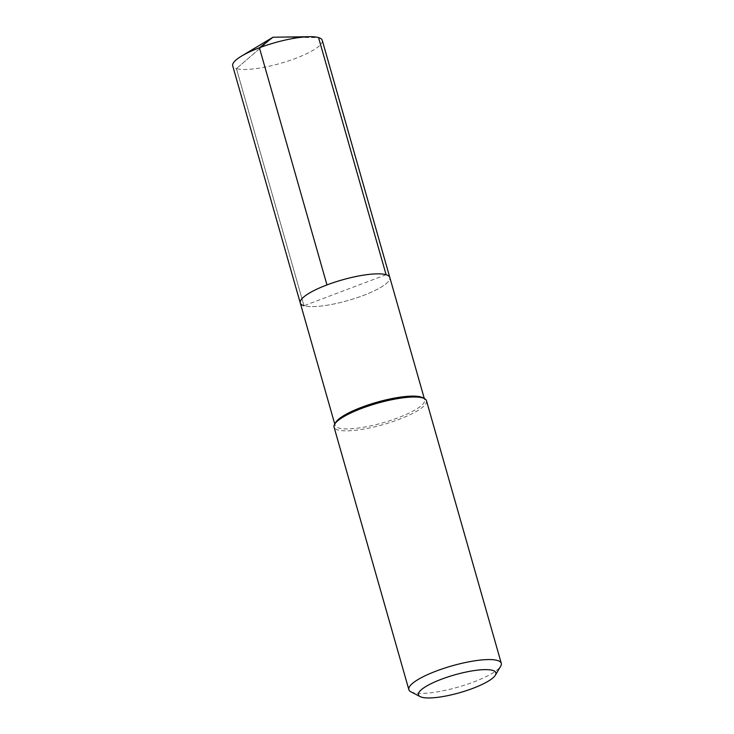 <?xml version="1.0" encoding="UTF-8"?>
<svg xmlns="http://www.w3.org/2000/svg" width="734" height="734" viewBox="0 0 734 734"><rect width="100%" height="100%" fill="white"/><g stroke="black" fill="none" stroke-linecap="round" stroke-linejoin="round"><path stroke-width="0.55" stroke-dasharray="3.67 2.75" d="M386.112 274.727L303.968 305.739A46.554 10.707 164.1 0 0 355.706 298.16A46.554 10.707 164.1 0 0 389.818 277.48A46.554 10.707 164.1 0 1 355.706 298.16A46.554 10.707 164.1 0 1 303.968 305.739A46.554 10.707 -15.9 0 1 300.27 302.986M335.677 422.472A46.554 10.707 -15.9 0 0 335.099 425.27A46.554 10.707 -15.9 0 0 338.805 428.023A46.554 10.707 164.1 0 0 390.543 420.444A46.554 10.707 164.1 0 0 424.647 399.764A46.554 10.707 164.1 0 0 422.683 397.69M426.491 400.755A48.059 11.056 164.1 0 1 391.286 422.105A48.059 11.056 164.1 0 1 337.879 429.931A48.059 11.056 -15.9 0 1 334.053 427.087M410.875 691.795A48.059 11.056 -15.9 0 0 412.673 692.492A48.059 11.056 164.1 0 0 460.64 686.373A48.059 11.056 164.1 0 0 500.689 666.206M322.263 40.333A46.554 10.707 164.1 0 1 288.15 61.014A46.554 10.707 164.1 0 1 236.421 68.592L272.975 37.232L236.421 68.592L303.968 305.739L236.421 68.592A46.554 10.707 -15.9 0 1 232.715 65.84M272.975 37.232L318.556 37.581M424.647 399.764L424.298 398.525M335.099 425.27L334.75 424.041"/><path stroke-width="1.1" d="M424.298 398.525L389.818 277.48A46.554 10.707 164.1 0 0 386.112 274.727A46.554 10.707 -15.9 0 0 334.374 282.306A46.554 10.707 -15.9 0 0 300.27 302.986A46.554 10.707 -15.9 0 1 334.374 282.306A46.554 10.707 -15.9 0 1 386.112 274.727A46.554 10.707 164.1 0 1 389.818 277.48L322.263 40.333A46.554 10.707 164.1 0 0 318.556 37.581L386.112 274.727M424.463 398.617L422.683 397.69A46.554 10.707 164.1 0 0 420.949 397.011A46.554 10.707 -15.9 0 0 374.478 402.938A46.554 10.707 -15.9 0 0 335.677 422.472L334.649 424.206A48.059 11.056 -15.9 0 1 374.698 404.03A48.059 11.056 -15.9 0 1 422.674 397.92A48.059 11.056 164.1 0 1 424.463 398.617A48.059 11.056 164.1 0 1 426.491 400.755L501.285 663.316A48.059 11.056 164.1 0 0 497.459 660.481A48.059 11.056 -15.9 0 0 444.061 668.298A48.059 11.056 -15.9 0 0 408.847 689.648L334.053 427.087A48.059 11.056 -15.9 0 1 334.649 424.206M495.358 675.188A40.251 9.258 164.1 0 0 492.652 670.39A40.251 9.258 -15.9 0 0 443.51 678.464A40.251 9.258 -15.9 0 0 420.142 696.612A40.251 9.258 -15.9 0 0 421.646 697.199A40.251 9.258 164.1 0 0 461.814 692.079A40.251 9.258 164.1 0 0 495.358 675.188L500.689 666.206A48.059 11.056 164.1 0 0 501.285 663.316M420.142 696.612L410.875 691.795A48.059 11.056 -15.9 0 1 408.847 689.648M303.968 305.739A46.554 10.707 -15.9 0 1 300.27 302.986L232.715 65.84A46.554 10.707 -15.9 0 1 241.541 56.096A46.554 10.707 -15.9 0 1 309.629 36.7A46.554 10.707 -15.9 0 1 318.556 37.581M241.541 56.096L272.975 37.232L259.414 47.774L326.969 284.92M334.75 424.041L300.27 302.986M272.975 37.232L309.629 36.7"/></g></svg>
